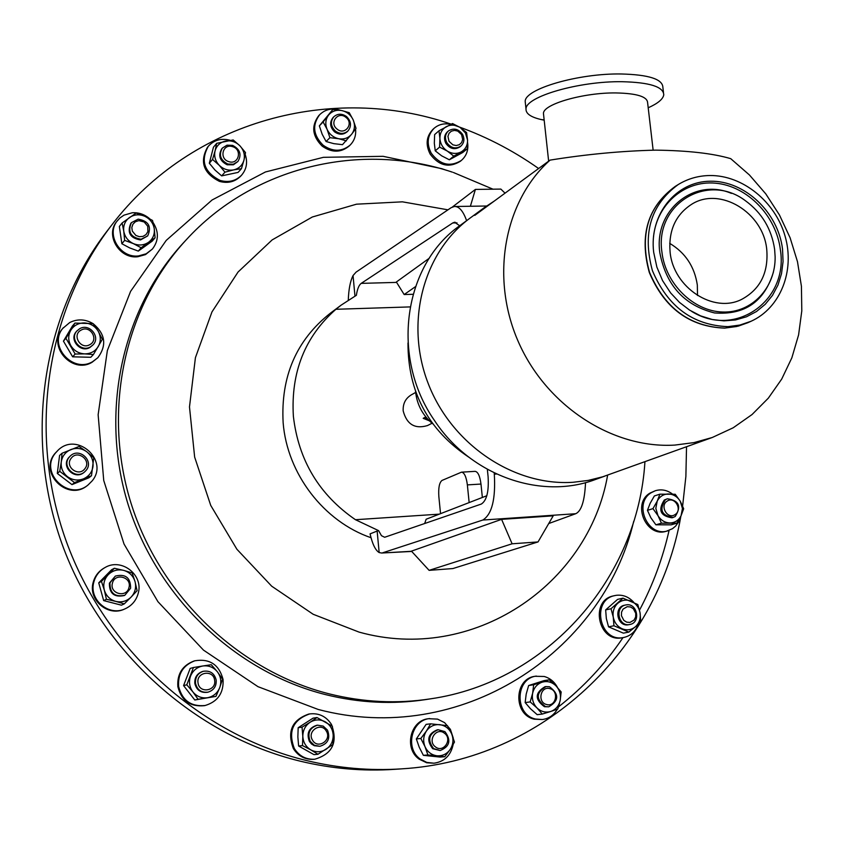 <?xml version="1.0" encoding="UTF-8"?>
<svg xmlns="http://www.w3.org/2000/svg" width="844" height="844" viewBox="0 0 844 844"><rect width="100%" height="100%" fill="white"/><g stroke="black" fill="none" stroke-linecap="round" stroke-linejoin="round"><path stroke-width="1.27" d="M669.725 243.367C685.36 252.767 694.559 266.641 697.323 285.008L697.513 295.516M766.753 249.539C768.578 272.538 760.36 289.081 742.066 299.166C713.845 314.116 673.122 287.635 670.083 251.85C668.437 230.602 675.59 214.766 691.553 204.343C719.932 186.06 763.43 212.54 766.753 249.539M451.719 124.342C482.757 134.797 511.728 149.525 538.62 168.515M686.531 446.75L685.877 476.48L682.627 505.989M680.886 516.106C657.866 648.973 543.441 760.455 401.66 768.852C369.999 770.952 338.286 768.188 306.53 760.549C199.933 734.681 105.162 649.363 66.043 540.698C27.135 431.928 46.663 309.062 111.841 224.915C191.81 120.196 332.916 83.345 451.192 124.163M198.034 682.87C196.051 671.993 213.437 669.271 214.629 680.232C216.644 691.078 199.247 693.874 198.034 682.87M195.513 683.313C195.133 677.299 197.718 673.301 203.256 671.296C210.072 670.315 214.387 673.227 216.191 680.032C216.56 686.214 213.859 690.255 208.078 692.143C201.41 692.892 197.222 689.949 195.513 683.313M208.078 692.143L207.392 692.302C200.735 693.051 196.547 690.107 194.837 683.482C194.458 677.479 197.032 673.48 202.571 671.476L203.256 671.296M205.134 705.51L204.322 705.679C190.227 707.008 181.407 700.657 177.841 686.626C177.029 673.976 182.42 665.441 193.993 661.021L194.806 660.789C209.65 658.383 219.071 664.576 223.048 679.378C223.818 692.892 217.847 701.607 205.134 705.51C191.029 706.839 182.198 700.478 178.622 686.436C177.81 673.765 183.211 665.22 194.806 660.789M629.962 622.439L626.702 622.155L623.821 620.361L621.416 615.687L621.543 612.153L623.062 609.094L627.25 606.678L630.5 606.963L633.369 608.756L635.775 613.409L635.659 616.943L634.139 620.002L629.962 622.439M629.508 624.549C618.388 626.839 614.464 606.92 625.647 604.99L626.132 604.895C637.347 602.637 641.134 622.735 629.814 624.497L629.508 624.549M628.98 624.655L628.379 624.771C617.259 627.06 613.345 607.163 624.518 605.232L625.647 604.99M638.18 624.17C635.616 631.439 630.795 635.88 623.727 637.473L621.975 637.8C598.174 642.759 589.618 600.274 613.461 595.896L616.088 595.336C622.946 594.503 628.854 596.845 633.791 602.363M623.727 637.473L623.315 637.547C599.493 642.516 590.916 599.968 614.791 595.59M138.859 220.632L144.197 221.972L147.721 226.234L147.9 231.572L146.044 234.569L143.005 236.394L139.376 236.7L135.863 235.423L132.329 231.15L131.812 227.553L132.919 224.198L135.43 221.719L138.859 220.632M138.163 219.145C148.649 221.044 151.825 226.635 147.679 235.909L141.106 239.242C130.725 237.449 127.486 231.931 131.39 222.668L138.163 219.145M147.679 235.909L140.515 239.939C130.145 238.156 126.916 232.638 130.809 223.386L131.39 222.668M153.059 222.489C158.999 231.815 158.788 240.656 152.416 249.012L145.506 254.593L137.836 256.734C119.405 259.213 105.025 235.149 116.778 221.476L119.943 217.952L123.952 215.167L132.234 212.772C138.806 212.382 144.63 214.387 149.726 218.796M152.416 249.012L146.212 253.77L138.543 255.922C120.091 258.401 105.69 234.305 117.453 220.611M81.161 330.078C90.319 324.697 99.297 339.974 89.738 344.69C80.581 350.112 71.561 334.762 81.161 330.078M79.726 328.685C89.422 322.872 101.016 337.094 92.988 344.922L90.435 346.905C80.929 352.676 69.261 338.887 76.931 330.922L79.726 328.685M92.988 344.922L89.897 347.485C80.402 353.256 68.744 339.478 76.403 331.523L76.931 330.922M93.209 323.727C105.384 334.002 106.945 345.312 97.893 357.666L92.08 362.266C71.93 374.62 46.842 345.618 62.836 328.358L69.757 322.513C77.585 318.716 85.35 319.085 93.04 323.621M97.893 357.666L92.724 361.601C72.552 373.966 47.433 344.911 63.437 327.641M461.573 134.586L462.681 139.545L461.594 142.594L459.273 144.735L456.161 145.537L452.88 144.83L449.04 141.338L447.942 136.369L449.029 133.31L451.361 131.179L454.473 130.387L457.754 131.094L461.573 134.586M462.491 134.291C464.77 138.88 464.253 142.805 460.929 146.065C455.665 149.293 450.981 148.175 446.856 142.72C444.598 138.194 445.073 134.291 448.301 131.031C453.587 127.687 458.313 128.773 462.491 134.291M460.929 146.065L460.001 146.835C454.747 150.063 450.063 148.945 445.948 143.491C443.691 138.965 444.166 135.082 447.394 131.822L448.301 131.031M467.597 142.615C468.62 149.968 466.532 155.918 461.32 160.476L460.223 161.373C448.945 168.167 438.933 165.751 430.155 154.104C425.334 144.472 426.325 136.158 433.141 129.153L434.206 128.204C438.901 124.279 444.408 123.002 450.738 124.385M461.32 160.476C450.042 167.281 440.009 164.854 431.221 153.186C426.389 143.554 427.391 135.219 434.206 128.204M675.052 514.587C667.593 519.893 659.322 505.725 667.193 501.104C674.662 495.839 682.88 509.945 675.052 514.587M675.221 516.496L673.143 517.456C661.548 515.673 658.974 509.744 665.42 499.69L667.34 498.783C679.009 500.418 681.635 506.316 675.221 516.496M673.143 517.456L671.982 517.805C660.398 516.011 657.835 510.103 664.27 500.049L667.34 498.783M680.528 516.834L678.681 521.845L675.643 526.076L672.51 528.682L666.433 531.214C646.293 538.092 631.544 503.594 650.091 493.033L655.377 490.712C661.422 488.929 667.129 490.058 672.51 494.078M667.815 530.823C647.654 537.712 632.884 503.161 651.452 492.59L655.377 490.712M312.48 740.135C306.678 731.009 321.237 721.631 326.354 731.157C332.156 740.23 317.65 749.683 312.48 740.135M310.202 741.317C307.163 733.214 309.611 727.834 317.523 725.175L323.21 726.104L327.493 730.123C330.542 738.384 327.999 743.786 319.865 746.296L314.348 745.273L310.202 741.317M319.865 746.296L314.274 745.706L311.499 743.975L309.389 741.412C306.361 733.32 308.798 727.939 316.711 725.291L317.523 725.175M314.696 759.241L313.715 759.326C305.022 759.748 298.238 756.182 293.385 748.617C286.897 731.442 292.013 719.921 308.735 714.066L309.695 713.918C318.979 712.895 326.248 716.408 331.481 724.468C338.043 742.414 332.441 754.009 314.696 759.241C305.982 759.663 299.198 756.087 294.324 748.512C287.836 731.315 292.963 719.774 309.695 713.918M112.431 583.204C114.773 572.432 132.086 576.969 128.974 587.508C126.684 598.29 109.298 593.796 112.431 583.204M109.973 582.877L115.343 576.083C125.545 573.656 130.641 577.707 130.609 588.247L124.849 595.252C114.795 597.32 109.836 593.195 109.973 582.877M124.849 595.252L124.258 595.537C114.214 597.605 109.266 593.48 109.403 583.172L115.343 576.083M125.313 608.714L124.606 609.02C108.201 617.217 87.839 599.905 93.22 582.244C94.961 575.977 98.642 571.219 104.245 567.98L104.92 567.601C121.388 557.494 143.754 574.922 138.194 593.395C136.232 600.464 131.938 605.57 125.313 608.714C108.887 616.911 88.493 599.567 93.884 581.896C95.625 575.608 99.307 570.85 104.92 567.601M546.638 704.529C537.058 702.44 540.445 685.75 549.834 688.63C559.372 690.708 556.038 707.356 546.638 704.529M545.509 706.597C535.729 699.37 535.898 692.702 546.005 686.573L549.497 686.763C559.308 694.106 559.066 700.794 548.779 706.808L545.509 706.597M548.779 706.808L544.454 706.723C534.685 699.518 534.853 692.85 544.95 686.731L546.005 686.573M557.325 709.192C553.864 715.174 548.885 718.613 542.354 719.531L534.336 719.183C513.141 714.889 513.943 678.534 535.17 676.287L544.201 676.477C550.014 678.133 554.445 681.783 557.473 687.427M542.354 719.531L535.581 719.046C514.365 714.741 515.167 678.333 536.415 676.086M232.617 146.677C242.629 149.504 238.652 165.16 228.798 161.637C218.744 158.799 222.774 143.111 232.617 146.677M232.606 145.379C240.139 149.325 241.901 154.695 237.902 161.51L233.366 164.232L227.848 164.031C220.389 160.181 218.575 154.853 222.405 148.038L226.994 145.189L232.606 145.379M237.902 161.51L233.419 164.791L227.173 164.802C219.725 160.961 217.91 155.634 221.729 148.839L222.405 148.038M245.203 154.463C247.83 162.301 246.617 169.222 241.563 175.204L240.73 176.111C234.927 181.914 227.817 183.665 219.366 181.355C203.446 173.22 199.49 161.858 207.497 147.257L208.289 146.307C214.059 139.977 221.339 137.973 230.117 140.283M241.563 175.204C235.761 181.017 228.629 182.758 220.168 180.447C204.237 172.303 200.271 160.919 208.289 146.307M346.008 117.443C354.206 123.657 344.827 135.831 337.03 129.048C328.801 122.802 338.244 110.648 346.008 117.443M346.557 116.577C351.252 121.336 351.726 126.125 347.992 130.947C344.099 134.164 339.889 134.196 335.363 131.042C330.711 126.357 330.183 121.599 333.802 116.788C337.706 113.444 341.957 113.381 346.557 116.577M347.992 130.947L347.179 131.748C343.297 134.956 339.098 134.987 334.562 131.843C329.92 127.159 329.403 122.412 333.011 117.601L333.802 116.788M355.567 129.005C356.21 135.399 354.385 140.769 350.102 145.115L349.131 146.054C340.807 152.817 331.829 152.848 322.197 146.149C312.259 136.2 311.098 126.051 318.705 115.702L319.633 114.731C325.415 109.161 332.399 107.694 340.575 110.321M350.102 145.115C341.767 151.888 332.779 151.92 323.125 145.21C313.187 135.251 312.016 125.081 319.633 114.731M71.223 458.218C77.542 449.419 91.838 460.37 84.896 468.673C78.608 477.504 64.239 466.542 71.223 458.218M69.166 457.237L70.548 455.771C79.463 447.309 94.138 460.908 86.215 470.266L84.505 472.018C75.464 480.004 61.327 466.405 69.166 457.237M84.505 472.018L83.967 472.44C74.937 480.426 60.821 466.848 68.649 457.691L70.548 455.771M88.05 484.983L87.407 485.479C67.879 502.022 38.254 472.914 54.955 453.481L58.12 450.168C77.099 431.389 109.287 460.571 92.154 480.89L88.05 484.983C68.501 501.547 38.835 472.397 55.556 452.943L58.12 450.168M435.409 746.856C426.958 740.884 436.496 726.621 444.482 733.246C452.901 739.186 443.438 753.46 435.409 746.856M433.637 748.607C427.201 740.061 428.72 733.774 438.184 729.722L444.936 731.632C451.392 740.315 449.799 746.613 440.135 750.527L433.637 748.607M440.135 750.527L432.687 748.691C426.273 740.156 427.781 733.869 437.234 729.828L438.184 729.722M453.144 744.587C450.78 755.507 444.377 761.71 433.932 763.208L426.653 762.765L419.162 759.157C403.622 748.438 410.353 720.111 428.636 718.708L437.53 719.109L444.588 722.633L450.401 729.364L453.239 737.994M433.932 763.208L426.779 762.406L420.27 759.072C404.709 748.333 411.45 719.964 429.754 718.56M410.11 306.91L335.912 309.284L341.155 305.138L330.236 313.282C296.307 340.174 280.609 376.656 283.141 422.717C287.139 473.758 323.769 521.508 371.022 537.723M335.912 309.284C304.916 336.629 290.737 372.299 293.374 416.282C298.491 460.286 319.18 494.763 355.461 519.714L439.302 514.144M341.155 305.138L356.379 295.294C357.307 289.07 358.911 285.093 361.211 283.373L452.743 222.953L454.578 222.257L459.706 225.749M415.554 391.574C416.936 404.635 422.654 415.385 432.74 423.815M432.054 423.255L427.497 425.566C414.889 429.29 406.787 424.395 403.189 410.901C402.799 403.801 405.458 398.484 411.176 394.939L415.638 392.449M429.385 420.839L423.192 418.307L426.726 418.002M425.83 416.936L423.192 418.307M727.961 326.649C692.84 325.278 667.667 306.636 652.444 270.724C642.178 233.398 650.766 204.67 678.207 184.562C687.807 178.706 698.326 175.7 709.772 175.52C742.604 175.088 775.33 201.663 785.099 236.214C795.09 270.724 780.478 308.028 751.054 321.269L739.85 325.067L727.961 326.649M550.066 160.117C504.237 201.009 490.026 277.075 518.163 341.366C546.089 405.732 612.438 448.902 674.831 445.083L693.937 442.615L712.283 437.487L733.214 427.771L752.046 414.541L768.325 398.168L781.692 379.104L791.851 357.835L798.593 334.899L801.8 310.845L801.42 286.253L797.485 261.703L790.1 237.765L779.455 214.977L765.793 193.888L749.419 174.961L730.725 158.661C712.969 153.418 687.944 150.57 655.651 150.137C621.374 150.97 586.179 154.294 550.066 160.117L474.771 215.378L484.15 207.751L494.331 201.02M712.283 437.487L602.732 476.797L588.141 480.426L573.087 482.283C513.806 486.271 451.551 444.471 428.172 383.44C404.519 322.503 423.266 252.124 470.361 217.879L484.15 207.751M782.536 249.159L783.053 261.566L781.523 273.656L777.968 285.05L772.492 295.368L765.255 304.283L756.498 311.51L746.476 316.795L735.504 319.95L723.952 320.868L712.188 319.496L700.594 315.867L689.569 310.107L679.462 302.374L670.642 292.942L662.582 280.651L656.875 267.105L653.667 252.24C649.057 214.397 676.107 181.27 710.458 181.217C744.756 180.616 778.147 212.298 782.536 249.159M661.918 252.05C654.617 203.837 707.61 172.197 745.21 200.577C761.773 212.625 771.585 228.872 774.623 249.349L775.13 256.724C775.699 287.593 751.972 313.082 722.738 312.016C693.525 311.331 665.399 283.732 661.918 252.05M468.082 219.598L459.991 225.538C403.506 264.784 390.244 357.096 434.407 420.386C470.298 475.351 540.603 500.302 595.326 479.54L604.768 476.143M663.479 92.481L662.878 87.301C662.54 79.114 648.656 74.673 621.237 73.977C578.245 73.206 524.419 89.042 525.2 101.523L525.422 103.59M648.203 107.779C657.866 103.464 663.057 99.138 663.764 94.823C663.437 86.732 649.563 82.364 622.123 81.71C579.121 81.003 525.242 96.722 526.012 109.066C525.823 113.655 530.855 117.158 541.12 119.542L544.18 120.175M653.14 150.169L647.612 102.715C647.316 96.627 636.787 93.367 616.014 92.935C583.626 92.471 542.977 104.192 543.452 113.476L543.62 115.027M111.841 224.915L107.357 230.718C42.738 314.147 23.368 435.82 61.865 543.504C100.584 651.072 194.426 735.525 300.053 761.13C331.523 768.684 362.952 771.427 394.348 769.348L401.66 768.852M558.485 706.882C583.679 687.09 605.18 664.006 622.999 637.61M639.52 610.149C652.908 584.913 662.772 558.338 669.092 530.401M424.922 418.096L427.992 419.415M461.668 472.155L475.077 471.353C477.947 471.733 479.919 475.974 480.985 484.055L467.365 484.899C466.299 476.797 464.348 472.545 461.52 472.155L442.045 480.415C439.334 482.483 438.279 487.864 438.848 496.588L440.536 513.658M487.347 469.359L488.106 476.786C488.971 491.503 486.714 500.587 481.333 504.047L384.664 537.269L381.456 535.687L378.608 530.644L355.461 519.714M415.459 286.665L404.16 294.545L413.054 294.282M404.16 294.545L396.363 281.991L429.301 258.222M512.108 543.8L501.589 519.345L553.21 515.832L538.029 541.932L512.108 543.8L429.111 570.354L452.869 568.561L538.029 541.932M501.589 519.345L411.439 551.143L429.111 570.354M452.426 206.98L475.404 189.415L500.851 189.088L505.039 193.16M470.382 206.263L475.404 189.415M407.979 342.97C407.905 391.901 428.193 429.986 468.853 457.216M466.616 220.674C463.124 210.905 458.999 206.179 454.251 206.506L451.065 207.73L356.094 272.116L353.035 275.555C350.271 281.073 348.688 289.281 348.277 300.179M353.035 275.555L354.976 296.096M585.525 482.599C584.713 500.766 581.432 511.147 575.703 513.722L482.842 520.031C491.936 514.355 495.755 499.068 494.31 474.149L496.525 474.022M379.167 552.567L377.141 531.066L370.073 533.872C372.426 544.116 375.464 550.341 379.167 552.567L381.636 553.02L411.577 551.29M575.703 513.722L548.737 523.533M377.141 531.066L378.608 530.644M482.842 520.031L382.638 552.809M494.183 472.904L494.31 474.149M424.659 523.565L426.136 519.239L486.882 495.713M469.148 502.581L467.365 484.899M482.357 497.464L480.985 484.055M416.345 738.933L426.114 724.374L430.64 723.825L447.436 725.65L451.614 733.784L454.473 742.055L450.285 749.324L444.746 756.72L440.135 757.079L423.371 755.338L419.215 747.193L416.345 738.933L420.829 738.468L425.007 746.655L427.897 754.958L436.992 755.791C431.495 755.011 427.497 751.962 425.007 746.655C422.876 741.169 423.34 735.979 426.389 731.062L420.829 738.468M444.746 756.72L436.992 755.791C442.52 756.15 446.951 753.998 450.285 749.324C453.302 744.408 453.745 739.228 451.614 733.784C449.145 728.509 445.178 725.46 439.703 724.658C434.196 724.268 429.754 726.399 426.389 731.062L430.64 723.825M423.371 755.338L427.897 754.958M91.5 475.742L83.398 478.875C88.863 476.438 92.07 472.281 92.998 466.416C93.526 460.497 91.447 455.623 86.784 451.783L93.737 457.712L91.5 475.742L88.863 477.799L71.983 484.625L57.297 473.431L59.586 455.443L62.055 453.239L79.062 446.476L86.784 451.783C81.857 448.269 76.582 447.52 70.938 449.536C65.452 451.941 62.224 456.087 61.264 461.974L62.055 453.239M83.398 478.875L74.525 482.599L59.755 471.342L61.264 461.974C60.715 467.924 62.794 472.83 67.499 476.681C72.468 480.194 77.764 480.922 83.398 478.875M71.983 484.625L74.525 482.599M57.297 473.431L59.755 471.342M346.388 140.864L338.718 138.732C344.12 139.577 348.477 138.026 351.779 134.048L342.495 144.672L333.76 143.638L326.101 141.528L322.186 134.249L319.348 125.872L332.842 109.477L341.62 110.522L349.268 112.706L353.214 119.964L356.031 128.362L351.779 134.048C354.775 129.839 355.25 125.144 353.214 119.964C350.83 114.911 346.968 111.756 341.62 110.522C336.228 109.646 331.871 111.186 328.538 115.132L332.842 109.477M326.101 141.528L329.909 137.688L327.061 129.269L323.125 121.958L328.538 115.132C325.51 119.342 325.024 124.057 327.061 129.269C329.455 134.354 333.348 137.509 338.718 138.732L329.909 137.688M319.348 125.872L323.125 121.958M241.437 168.695L233.693 169.887C239.021 168.568 242.45 165.297 243.969 160.107L241.437 168.695L238.071 172.408L221.666 175.879L215.041 170.098L209.323 163.251L213.448 147.204L216.686 143.332L233.176 139.956L239.833 145.727L245.52 152.606L243.969 160.107C245.108 154.79 243.726 150 239.833 145.727C235.666 141.718 230.855 140.167 225.411 141.085C220.073 142.372 216.623 145.632 215.083 150.844L216.686 143.332M221.666 175.879L224.958 172.165L219.218 165.276L212.54 159.463L215.083 150.844C213.912 156.182 215.294 160.993 219.218 165.276C223.417 169.296 228.239 170.836 233.693 169.887L224.958 172.165M209.323 163.251L212.54 159.463M559.498 703.411L558.823 705.795M542.259 714.066L537.174 714.668L530.454 708.717L525.158 702.577L530.18 701.913L536.942 707.894L542.259 714.066L550.752 711.46C545.625 712.916 541.025 711.724 536.942 707.894C533.123 703.769 531.688 698.885 532.648 693.219L530.18 701.913M528.639 685.528L533.661 684.758L549.17 679.821L544.063 680.612L528.639 685.528L526.192 694.148L525.158 702.577M549.17 679.821L555.911 685.782L561.165 691.943L560.205 700.383L557.747 709.044L550.752 711.46C555.753 709.625 558.907 705.932 560.205 700.383C561.144 694.749 559.709 689.886 555.911 685.782C551.86 681.963 547.281 680.76 542.154 682.174C537.143 683.988 533.967 687.66 532.648 693.219L533.661 684.758M124.279 603.882L115.755 601.392C121.652 602.69 126.769 601.255 131.115 597.077C135.145 592.615 136.454 587.456 135.04 581.59C133.215 575.84 129.427 572.105 123.678 570.375L132.139 572.918L135.04 581.59L137.097 590.684L131.115 597.077L124.279 603.882L121.43 605.18L103.664 600.601L98.737 582.856L111.577 569.774L114.362 568.265L101.459 581.41L104.329 590.146C102.915 584.238 104.245 579.068 108.317 574.616C112.685 570.47 117.812 569.056 123.678 570.375L114.362 568.265M115.755 601.392L106.418 599.272L104.329 590.146C106.154 595.927 109.963 599.683 115.755 601.392M103.664 600.601L106.418 599.272M98.737 582.856L101.459 581.41M298.175 727.718L313.061 718.149L316.996 717.548L332.367 726.241L333.19 735.324L332.863 744.566L317.956 754.272L314.01 754.652L298.628 746.022L297.858 736.928L298.175 727.718L302.036 727.169L302.817 736.306L302.5 745.579L310.792 749.873C305.834 746.845 303.175 742.319 302.817 736.306C302.88 730.271 305.296 725.597 310.086 722.274L302.036 727.169M317.956 754.272L310.792 749.873C315.951 752.521 321.015 752.352 325.995 749.345C330.764 746.001 333.169 741.317 333.19 735.324C332.831 729.343 330.183 724.838 325.257 721.81C320.14 719.151 315.086 719.299 310.086 722.274L316.996 717.548M298.628 746.022L302.5 745.579M676.825 523.206L671.202 524.831L655.894 524.81L661.453 523.185L676.825 523.206L681.066 515.726C678.671 520.358 674.968 522.774 669.957 522.963C664.914 522.763 660.936 520.337 658.004 515.673L661.453 523.185M647.443 510.346L652.961 508.637L657.223 501.146L659.892 494.173L654.353 495.955L650.112 503.393L647.443 510.346L650.882 517.815L655.894 524.81M659.892 494.173L675.232 494.267L680.264 501.252L683.682 508.742L681.066 515.726L682.448 508.489L680.264 501.252C677.363 496.61 673.396 494.183 668.374 493.962C663.363 494.12 659.649 496.515 657.223 501.146L655.82 508.394L658.004 515.673L652.961 508.637M434.322 143.237L434.639 134.586L438.986 130.788L452.511 123.54L460.202 127.497L466.595 132.55L467.565 140.136L467.249 148.808L462.755 152.49L449.335 159.78L441.665 155.834L435.24 150.833L434.322 143.237M435.24 150.833L439.587 147.109L439.914 138.405L438.986 130.788M449.335 159.78L453.766 156.119L467.249 148.808M453.766 156.119L447.32 151.087L439.587 147.109M447.32 151.087C442.762 147.985 440.294 143.754 439.914 138.405C439.893 133.078 442.056 129.143 446.381 126.611C450.896 124.406 455.507 124.712 460.202 127.497L465.445 132.972L467.565 140.136C467.597 145.442 465.466 149.367 461.151 151.931C456.646 154.157 452.036 153.882 447.32 151.087M93.42 354.522L84.674 353.879C90.635 353.836 95.172 351.378 98.273 346.504C101.006 341.43 100.963 336.281 98.126 331.059L102.356 339.32L93.42 354.522L90.793 357.286L72.647 356.812L63.437 341.134L72.426 326.016L74.937 323.073L93.135 323.632L98.126 331.059C94.939 326.027 90.371 323.315 84.421 322.925C78.471 322.946 73.924 325.383 70.79 330.236L74.937 323.073M84.674 353.879L75.169 354.037L65.906 338.265L70.79 330.236C68.016 335.321 68.047 340.491 70.896 345.745C74.114 350.809 78.703 353.52 84.674 353.879M72.647 356.812L75.169 354.037M63.437 341.134L65.906 338.265M155.096 237.786L148.565 242.281C152.986 238.852 154.874 234.305 154.241 228.629L155.096 237.786L152.163 241.173L138.31 251.101L129.702 247.914L121.863 243.758L119.352 226.456L122.106 222.974L136.095 213.057L144.746 216.264L152.542 220.474L154.241 228.629C153.207 222.985 150.042 218.87 144.746 216.264C139.292 214.017 134.207 214.429 129.512 217.499C125.06 220.906 123.14 225.464 123.762 231.172L122.106 222.974M138.31 251.101L141.17 247.767L133.32 243.589L124.638 240.371L123.762 231.172C124.796 236.847 127.982 240.983 133.32 243.589C138.806 245.815 143.881 245.382 148.565 242.281L141.17 247.767M121.863 243.758L124.638 240.371M628.833 632.103L623.368 633.148L608.545 626.839L613.936 625.763L628.833 632.103L635.585 626.617C631.565 629.951 627.103 630.668 622.165 628.78C617.354 626.522 614.379 622.619 613.25 617.08L613.936 625.763M605.654 609.917L611.024 608.746L622.999 598.153L617.576 599.388L605.654 609.917L606.34 618.536L608.545 626.839M622.999 598.153L637.821 604.536L640.068 612.828L640.744 621.458L635.585 626.617C639.362 622.988 640.849 618.388 640.068 612.828C638.94 607.321 635.986 603.439 631.206 601.171C626.301 599.272 621.828 599.968 617.797 603.27C613.999 606.889 612.48 611.489 613.25 617.08L611.024 608.746M215.948 696.384L207.508 697.724C213.321 696.564 217.393 693.209 219.725 687.638C221.677 681.92 220.906 676.635 217.393 671.803C213.574 667.224 208.732 665.283 202.866 665.979L211.295 664.724L217.393 671.803L222.521 679.125L219.725 687.638L215.948 696.384L194.795 699.992L183.57 685.602L190.195 668.416L193.445 667.509L186.788 684.8L192.896 691.922C189.373 687.058 188.602 681.752 190.586 676.023C192.959 670.442 197.053 667.098 202.866 665.979L193.445 667.509M207.508 697.724L198.076 699.275L192.896 691.922C196.757 696.522 201.632 698.452 207.508 697.724M194.795 699.992L198.076 699.275M183.57 685.602L186.788 684.8M607.638 475.14C588.479 585.166 472.777 663.827 359.027 632.093L313.177 614.274L271.694 586.19L236.9 549.254L210.736 505.419L194.647 457.089L189.489 406.935L195.418 357.666L211.96 311.932L238.05 272.032L272.137 239.918L312.322 217.003L356.495 204.185L402.44 201.832L447.985 209.829M430.429 698.853C396.944 703.98 363.205 702.313 329.192 693.863C238.789 671.075 159.875 595.927 130.831 502.602C101.924 409.213 124.975 306.15 185.986 240.086L183.011 243.304C122.306 309.052 99.36 411.555 128.088 504.417C156.963 597.204 235.434 671.919 325.373 694.57C359.206 702.968 392.787 704.624 426.104 699.528L430.429 698.853C548.568 681.825 638.075 577.043 644.932 461.721M633.717 521.307C602.489 653.678 459.811 746.887 318.199 709.456L257.969 686.668L203.478 650.112L157.933 601.677L124.026 544.032L103.738 480.5L98.136 414.742L107.357 350.513L130.598 291.359L166.257 240.371L212.087 199.986L265.427 171.976L323.4 157.322L383.081 156.319L441.612 168.642L446.729 170.382M675.253 186.397C647.865 206.463 639.288 235.107 649.521 272.327C664.703 308.134 689.801 326.712 724.838 328.084L736.696 326.501L747.879 322.703L738.278 326.122L724.679 328.126C689.537 326.755 664.407 308.197 649.3 272.454C639.066 235.276 647.717 206.59 675.253 186.397L678.207 184.562M773.399 272.179C764.39 301.667 744.756 315.255 714.52 312.945C684.305 305.412 666.074 285.325 659.818 252.683C653.636 210.145 694.264 177.409 731.421 193.392M653.277 239.401C655.461 205.208 683.914 180.067 715.638 183.201C747.362 185.986 776.29 215.885 780.373 249.782C788.707 300.358 735.409 338.655 691.626 311.373M457.005 222.869L452.743 222.953M361.211 283.373L396.617 282.392M493.023 189.193L453.407 172.492M525.2 101.523L526.012 109.066M544.148 119.932L541.12 119.542M543.452 113.476L548.642 161.162M751.054 321.269L747.879 322.703M454.578 222.257L455.159 222.246M486.587 206.01L455.243 206.495M411.703 551.438L381.657 553.02M629.814 624.497L628.685 624.718M452.384 172.155C360.852 141.37 253.084 166.363 185.986 240.086"/></g></svg>
